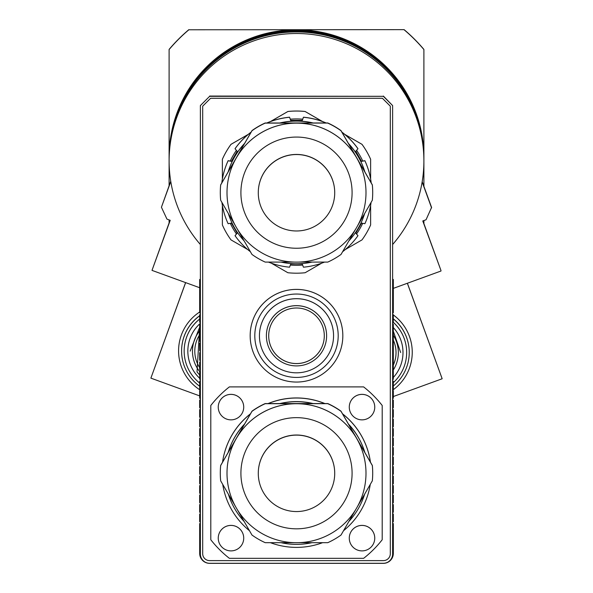 <?xml version="1.0" encoding="UTF-8"?>
<svg xmlns="http://www.w3.org/2000/svg" width="593" height="593" viewBox="0 0 593 593"><rect width="100%" height="100%" fill="white"/><g stroke="black" fill="none" stroke-linecap="round" stroke-linejoin="round"><path stroke-width="0.89" d="M188.87 29.65A166.774 166.774 180 0 0 169.101 49.419L169.101 157.827A127.399 127.399 180 0 1 296.5 30.428A127.399 127.399 180 0 1 423.899 157.827L423.899 157.345A127.399 127.399 180 0 0 296.5 29.946A127.399 127.399 180 0 0 169.101 157.345L169.101 157.301A127.399 127.399 0 0 1 296.5 29.895A127.399 127.399 0 0 1 423.899 157.293A127.399 127.399 180 0 0 296.5 29.902A127.399 127.399 180 0 0 169.101 157.301L169.101 157.189A127.399 127.399 0 0 1 296.5 29.791A127.399 127.399 0 0 1 423.899 157.189L423.899 49.419A166.774 166.774 180 0 0 404.13 29.65L188.87 29.776L404.13 29.65M423.899 157.189L423.899 157.293A127.399 127.399 0 0 1 423.899 157.301L423.899 157.345A127.399 127.399 180 0 1 423.899 157.582M169.101 157.827L169.101 157.938A127.399 127.399 180 0 0 169.101 157.946A127.399 127.399 180 0 1 296.5 30.547A127.399 127.399 180 0 1 423.899 157.946L423.899 157.938A127.399 127.399 180 0 0 296.5 30.54A127.399 127.399 180 0 0 169.101 157.938L169.101 185.683M169.101 219.907L169.101 222.931M423.899 223.576L423.899 220.552M423.899 186.328L423.899 160.911A127.399 127.399 180 0 0 296.5 33.512A127.399 127.399 180 0 0 200.375 244.516M392.625 244.516A127.399 127.399 180 0 0 423.899 160.911L423.899 159.25A127.399 127.399 180 0 0 296.5 31.852A127.399 127.399 180 0 0 169.101 159.287M423.899 159.287A127.399 127.399 180 0 0 423.899 159.25L423.899 158.976A127.399 127.399 180 0 0 296.5 31.577A127.399 127.399 180 0 0 169.101 159.117M423.899 158.783A127.399 127.399 180 0 0 423.899 158.583L423.899 158.583A127.399 127.399 180 0 0 296.5 31.184A127.399 127.399 180 0 0 169.101 158.642M169.101 158.583L169.101 158.472A127.399 127.399 180 0 1 296.5 31.073A127.399 127.399 180 0 1 423.899 158.472L423.899 157.99A127.399 127.399 180 0 0 296.5 30.591A127.399 127.399 180 0 0 169.101 158.227M423.899 49.545A166.774 166.774 180 0 0 404.13 29.776M188.87 29.776A166.774 166.774 180 0 0 169.101 49.545M185.594 282.602L150.881 378.134L199.678 395.894M185.646 282.616L150.881 378.134M178.575 350.863L178.575 350.848A46.328 46.328 0 0 1 199.678 312.007A46.328 46.328 0 0 0 200.137 390.016M170.072 220.255L152.001 270.378L199.678 287.731M170.784 181.532L161.422 207.246L166.959 219.121L170.221 220.314L152.001 270.378M161.422 207.246L170.732 181.213M407.354 283.261L442.096 378.571M442.104 378.571L407.406 283.246M393.322 314.95A46.328 46.328 -0 0 1 392.862 389.994M393.322 314.927A46.328 46.328 -0 0 1 412.246 352.279L412.246 352.301M393.322 396.539L442.119 378.779M422.194 181.658L431.578 207.431L426.041 219.766L422.779 220.959L440.999 270.564L422.928 220.9M393.322 288.368L440.999 271.016M422.142 181.969L431.578 207.891M392.625 324.178L392.862 322.221M392.625 333.674L392.862 331.717M392.625 343.169L392.862 341.212M392.625 352.665L392.862 350.715M392.625 362.167L392.862 360.21M392.625 371.663L392.862 369.706M392.625 381.158L392.862 379.201M392.625 390.654L392.862 388.697M392.625 400.149L392.862 398.2M392.625 409.652L392.862 407.695M392.625 419.147L392.862 417.19M392.625 428.643L392.862 426.686M392.625 438.138L392.862 436.181M392.625 447.633L392.862 445.684M392.625 457.136L392.862 455.179M392.625 466.632L392.862 464.675M392.625 476.127L392.862 474.17M392.625 485.623L392.862 483.666M392.625 495.118L392.862 493.168M392.625 504.621L392.862 502.664M392.625 514.116L392.862 512.159M392.625 523.612L392.862 521.655M200.137 521.655L200.375 523.612M200.137 512.159L200.375 514.116M200.137 502.664L200.375 504.621M200.137 493.168L200.375 495.118M200.137 483.666L200.375 485.623M200.137 474.17L200.375 476.127M200.137 464.675L200.375 466.632M200.137 455.179L200.375 457.136M200.137 445.684L200.375 447.633M200.137 436.181L200.375 438.138M200.137 426.686L200.375 428.643M200.137 417.19L200.375 419.147M200.137 407.695L200.375 409.652M200.137 398.2L200.375 400.149M200.137 388.697L200.375 390.654M200.137 379.201L200.375 381.158M200.137 369.706L200.375 371.663M200.137 360.21L200.375 362.167M200.137 350.715L200.375 352.665M200.137 341.212L200.375 343.169M200.137 331.717L200.375 333.674M200.137 322.221L200.375 324.178M200.137 312.726L200.375 314.683M392.625 314.683L392.862 312.726M200.375 316.892L199.678 316.892L199.678 314.683L200.137 314.683M200.375 326.387L199.678 326.387L199.678 324.178L200.137 324.178M200.375 335.89L199.678 335.89L199.678 333.674L200.137 333.674M200.375 345.385L199.678 345.385L199.678 343.169L200.137 343.169M200.375 354.881L199.678 354.881L199.678 352.665L200.137 352.665M200.375 364.376L199.678 364.376L199.678 362.167L200.137 362.167M200.375 373.872L199.678 373.872L199.678 371.663L200.137 371.663M200.375 383.375L199.678 383.375L199.678 381.158L200.137 381.158M200.375 392.87L199.678 392.87L199.678 390.654L200.137 390.654M200.375 402.365L199.678 402.365L199.678 400.149L200.137 400.149M200.375 411.861L199.678 411.861L199.678 409.652L200.137 409.652M200.375 421.356L199.678 421.356L199.678 419.147L200.137 419.147M200.375 430.859L199.678 430.859L199.678 428.643L200.137 428.643M200.375 440.354L199.678 440.354L199.678 438.138L200.137 438.138M200.375 449.85L199.678 449.85L199.678 447.633L200.137 447.633M200.375 459.345L199.678 459.345L199.678 457.136L200.137 457.136M200.375 468.841L199.678 468.841L199.678 466.632L200.137 466.632M200.375 478.343L199.678 478.343L199.678 476.127L200.137 476.127M200.375 487.839L199.678 487.839L199.678 485.623L200.137 485.623M200.375 497.334L199.678 497.334L199.678 495.118L200.137 495.118M200.375 506.83L199.678 506.83L199.678 504.621L200.137 504.621M200.375 516.325L199.678 516.325L199.678 514.116L200.137 514.116M392.862 523.612L393.322 523.612L393.322 525.828L392.625 525.828M200.375 525.828L199.678 525.828L199.678 523.612L200.137 523.612M392.862 514.116L393.322 514.116L393.322 516.325L392.625 516.325M392.862 504.621L393.322 504.621L393.322 506.83L392.625 506.83M392.862 495.118L393.322 495.118L393.322 497.334L392.625 497.334M392.862 485.623L393.322 485.623L393.322 487.839L392.625 487.839M392.862 476.127L393.322 476.127L393.322 478.343L392.625 478.343M392.862 466.632L393.322 466.632L393.322 468.841L392.625 468.841M392.862 457.136L393.322 457.136L393.322 459.345L392.625 459.345M392.862 447.633L393.322 447.633L393.322 449.85L392.625 449.85M392.862 438.138L393.322 438.138L393.322 440.354L392.625 440.354M392.862 428.643L393.322 428.643L393.322 430.859L392.625 430.859M392.862 419.147L393.322 419.147L393.322 421.356L392.625 421.356M392.862 409.652L393.322 409.652L393.322 411.861L392.625 411.861M392.862 400.149L393.322 400.149L393.322 402.365L392.625 402.365M392.862 390.654L393.322 390.654L393.322 392.87L392.625 392.87M392.862 381.158L393.322 381.158L393.322 383.375L392.625 383.375M392.862 371.663L393.322 371.663L393.322 373.872L392.625 373.872M392.862 362.167L393.322 362.167L393.322 364.376L392.625 364.376M392.862 352.665L393.322 352.665L393.322 354.881L392.625 354.881M392.862 343.169L393.322 343.169L393.322 345.385L392.625 345.385M392.862 333.674L393.322 333.674L393.322 335.89L392.625 335.89M392.862 324.178L393.322 324.178L393.322 326.387L392.625 326.387M392.862 314.683L393.322 314.683L393.322 316.892L392.625 316.892M200.375 279.473L199.678 279.473L199.678 281.682L200.375 281.682M392.625 281.682L393.322 281.682L393.322 279.473L392.625 279.473M324.297 335.779A27.797 27.797 -0 0 1 296.5 363.553A27.797 27.797 -0 0 1 268.703 335.779A27.797 27.797 -0 0 1 296.5 307.997A27.797 27.797 -0 0 1 324.297 335.794A27.797 27.797 -0 0 1 296.5 363.591A27.797 27.797 -0 0 1 268.703 335.794M326.61 335.794A30.11 30.11 -0 0 1 296.5 365.903A30.11 30.11 -0 0 1 266.39 335.794A30.11 30.11 -0 0 1 296.5 305.684A30.11 30.11 -0 0 1 326.61 335.794L326.61 335.757A30.11 30.11 -0 0 0 296.5 305.647A30.11 30.11 -0 0 0 266.39 335.757L266.39 335.794M333.562 335.757A37.062 37.062 -0 0 1 296.5 372.819A37.062 37.062 -0 0 1 259.438 335.757A37.062 37.062 -0 0 1 296.5 298.702A37.062 37.062 -0 0 1 333.562 335.757L333.562 335.734A37.062 37.062 -0 0 0 296.5 298.672A37.062 37.062 -0 0 0 259.438 335.734L259.438 335.734M338.195 335.734A41.695 41.695 -0 0 1 296.5 377.43A41.695 41.695 -0 0 1 254.805 335.734A41.695 41.695 -0 0 1 296.5 294.039A41.695 41.695 -0 0 1 338.195 335.734L338.195 335.727A41.695 41.695 -0 0 1 338.195 335.734M254.805 335.727L254.805 335.734A41.695 41.695 -0 0 1 296.5 294.039A41.695 41.695 -0 0 1 338.195 335.727M296.5 382.055A46.328 46.328 -0 0 1 250.172 335.727A46.328 46.328 -0 0 1 296.5 289.406A46.328 46.328 -0 0 1 342.828 335.727A46.328 46.328 -0 0 1 296.5 382.055M250.172 335.712L250.172 335.727A46.328 46.328 -0 0 1 296.5 289.384A46.328 46.328 -0 0 1 342.828 335.712L342.828 335.727M222.375 179.004L222.375 159.28A81.071 81.071 -0 0 1 230.996 144.351L248.178 134.433M247.652 249.512L230.996 239.891A81.071 81.071 -0 0 1 222.375 224.962L222.375 205.386M321.68 263.173L305.121 272.736A81.071 81.071 -0 0 1 287.879 272.736L271.32 263.173M370.625 205.386L370.625 224.962A81.071 81.071 -0 0 1 362.004 239.891L345.348 249.512M362.775 161.059A73.198 73.198 180 0 0 356.601 150.348M302.712 119.193A73.198 73.198 180 0 0 290.288 119.193M236.399 150.348A73.198 73.198 180 0 0 230.225 161.059M230.284 223.316A73.198 73.198 180 0 0 236.451 233.976M290.34 265.064A73.198 73.198 180 0 0 302.66 265.064M356.549 233.976A73.198 73.198 180 0 0 362.716 223.316M344.822 134.433L362.004 144.351A81.071 81.071 -0 0 1 370.625 159.28L370.625 179.004M270.667 121.446L287.879 111.506A81.071 81.071 -0 0 1 305.121 111.506L322.333 121.446M222.375 159.28L222.375 159.258A81.071 81.071 180 0 1 230.996 144.329L230.996 144.351M362.004 144.351L362.004 144.329A81.071 81.071 180 0 1 370.625 159.258L370.625 159.28M287.879 111.506L287.879 111.484A81.071 81.071 180 0 1 305.121 111.484L305.121 111.506M230.996 144.329L248.282 134.352M270.549 121.491L287.879 111.484M305.121 111.484L322.451 121.491M344.718 134.352L362.004 144.329M243.723 407.124A12.742 12.742 -0 0 1 230.981 419.859A12.742 12.742 -0 0 1 218.246 407.124A12.742 12.742 -0 0 1 230.981 394.382A12.742 12.742 -0 0 1 243.723 407.124L243.723 407.102A12.742 12.742 -0 0 0 230.981 394.36A12.742 12.742 -0 0 0 218.246 407.102L218.246 407.124M218.246 538.133L218.246 538.155A12.742 12.742 -0 0 1 230.981 525.391A12.742 12.742 -0 0 1 243.723 538.155A12.742 12.742 -0 0 1 230.981 550.89A12.742 12.742 -0 0 1 218.246 538.155A12.742 12.742 -0 0 1 230.981 525.413A12.742 12.742 -0 0 1 243.723 538.133L243.723 538.155M349.277 538.155A12.742 12.742 -0 0 1 362.019 525.413A12.742 12.742 -0 0 1 374.754 538.155A12.742 12.742 -0 0 1 362.019 550.89A12.742 12.742 -0 0 1 349.277 538.155L349.277 538.155A12.742 12.742 -0 0 1 362.019 525.391A12.742 12.742 -0 0 1 374.754 538.133L374.754 538.155M362.019 419.859A12.742 12.742 -0 0 1 349.277 407.124A12.742 12.742 -0 0 1 362.019 394.382A12.742 12.742 -0 0 1 374.754 407.124A12.742 12.742 -0 0 1 362.019 419.859M349.277 407.124L349.277 407.102A12.742 12.742 -0 0 1 362.019 394.36A12.742 12.742 -0 0 1 374.754 407.102L374.754 407.124M222.553 462.132A74.688 74.688 -0 0 1 250.439 413.84A74.688 74.688 -0 0 0 222.56 462.132A74.688 74.688 -0 0 1 250.409 413.899A74.688 74.688 -0 0 0 222.56 462.117M268.118 403.551A74.688 74.688 -0 0 1 324.882 403.551M342.561 413.84A74.688 74.688 -0 0 1 370.447 462.132A74.688 74.688 -0 0 0 342.591 413.899A74.688 74.688 -0 0 1 370.44 462.117A74.688 74.688 -0 0 0 342.569 413.855M268.192 403.551A74.688 74.688 -0 0 1 324.808 403.551M250.365 413.973A74.688 74.688 -0 0 0 222.568 462.11A74.688 74.688 -0 0 1 250.372 413.951M268.266 403.551A74.688 74.688 -0 0 1 324.734 403.551M342.628 413.951A74.688 74.688 -0 0 1 370.432 462.11A74.688 74.688 -0 0 0 342.635 413.973M268.14 403.551A74.688 74.688 -0 0 1 324.86 403.551M268.214 403.551A74.688 74.688 -0 0 1 324.786 403.551M370.262 484.407A74.688 74.688 -0 0 1 343.517 530.728M322.599 542.677A74.688 74.688 -0 0 1 270.401 542.677M249.483 530.728A74.688 74.688 -0 0 1 222.738 484.407M268.288 403.551A74.688 74.688 -0 0 1 324.712 403.551M210.797 405.486L210.797 405.471A108.867 108.867 -0 0 1 229.365 386.903L363.635 386.91A108.867 108.867 -0 0 1 382.203 405.486L382.203 539.749A108.867 108.867 -0 0 1 363.635 558.324L229.365 558.324A108.867 108.867 -0 0 1 210.797 539.749L210.797 405.486A108.867 108.867 -0 0 1 229.365 386.91L363.635 386.91A108.867 108.867 -0 0 1 382.203 405.471L382.203 405.486M199.678 281.682L199.678 312.726L200.375 312.726M392.625 312.726L393.322 312.726L393.322 281.682M199.678 316.892L199.678 322.221L200.375 322.221M392.625 322.221L393.322 322.221L393.322 316.892M199.678 326.387L199.678 331.717L200.375 331.717M392.625 331.717L393.322 331.717L393.322 326.387M199.678 335.89L199.678 341.212L200.375 341.212M392.625 341.212L393.322 341.212L393.322 335.89M199.678 345.385L199.678 350.715L200.375 350.715M392.625 350.715L393.322 350.715L393.322 345.385M199.678 354.881L199.678 360.21L200.375 360.21M392.625 360.21L393.322 360.21L393.322 354.881M199.678 364.376L199.678 369.706L200.375 369.706M392.625 369.706L393.322 369.706L393.322 364.376M199.678 373.872L199.678 379.201L200.375 379.201M392.625 379.201L393.322 379.201L393.322 373.872M199.678 383.375L199.678 388.697L200.375 388.697M392.625 388.697L393.322 388.697L393.322 383.375M199.678 392.87L199.678 398.2L200.375 398.2M392.625 398.2L393.322 398.2L393.322 392.87M199.678 402.365L199.678 407.695L200.375 407.695M392.625 407.695L393.322 407.695L393.322 402.365M199.678 411.861L199.678 417.19L200.375 417.19M392.625 417.19L393.322 417.19L393.322 411.861M199.678 421.356L199.678 426.686L200.375 426.686M392.625 426.686L393.322 426.686L393.322 421.356M199.678 430.859L199.678 436.181L200.375 436.181M392.625 436.181L393.322 436.181L393.322 430.859M199.678 440.354L199.678 445.684L200.375 445.684M392.625 445.684L393.322 445.684L393.322 440.354M199.678 449.85L199.678 455.179L200.375 455.179M392.625 455.179L393.322 455.179L393.322 449.85M199.678 459.345L199.678 464.675L200.375 464.675M392.625 464.675L393.322 464.675L393.322 459.345M199.678 468.841L199.678 474.17L200.375 474.17M392.625 474.17L393.322 474.17L393.322 468.841M199.678 478.343L199.678 483.666L200.375 483.666M392.625 483.666L393.322 483.666L393.322 478.343M199.678 487.839L199.678 493.168L200.375 493.168M392.625 493.168L393.322 493.168L393.322 487.839M199.678 497.334L199.678 502.664L200.375 502.664M392.625 502.664L393.322 502.664L393.322 497.334M199.678 506.83L199.678 512.159L200.375 512.159M392.625 512.159L393.322 512.159L393.322 506.83M200.375 521.655L199.678 521.655L199.678 516.325M393.322 516.325L393.322 521.655L392.625 521.655M393.322 525.828L393.322 553.388A9.962 9.962 -0 0 1 383.36 563.35L209.64 563.35A9.962 9.962 -0 0 1 199.678 553.388L199.678 525.828M210.597 98.29L382.403 98.29L390.313 106.191L390.313 553.677A6.946 6.946 -0 0 1 383.36 560.622L209.64 560.622A6.946 6.946 -0 0 1 202.687 553.677L202.687 106.191L210.597 98.268L382.403 98.29M382.403 98.268L390.313 106.177M202.687 106.177L210.597 98.268M383.36 563.291L209.64 563.291A9.266 9.266 -0 0 1 200.375 554.025L200.375 105.584L209.64 96.318L383.36 96.318L392.625 105.584L392.625 554.025A9.266 9.266 -0 0 1 383.36 563.291M209.64 96.318L200.375 105.584M209.64 96.059L383.36 96.318M383.36 96.059L392.625 105.584M422.52 139.992L422.542 140.148A127.399 127.399 180 0 0 389.586 71.723L389.697 71.842M250.098 40.05L250.365 39.946A127.399 127.399 180 0 0 190.99 87.297L190.99 87.193A127.399 127.399 180 0 0 174.891 120.616L174.891 120.727A127.399 127.399 180 0 0 169.101 158.702L169.101 158.976M360.27 48.411L360.581 48.589A127.399 127.399 180 0 0 286.538 31.696L286.901 31.666M423.899 159.117A127.399 127.399 180 0 0 423.899 158.976L423.899 158.59A127.399 127.399 180 0 0 422.542 140.037M389.586 71.612A127.399 127.399 180 0 0 360.581 48.485M286.538 31.585A127.399 127.399 180 0 0 250.365 39.842M423.899 158.983A127.399 127.399 180 0 0 296.5 31.585A127.399 127.399 180 0 0 169.101 158.983L169.101 159.25M423.899 159.332A127.399 127.399 180 0 0 296.5 31.933A127.399 127.399 180 0 0 169.101 159.332L169.101 160.911M393.322 318.856A43.319 43.319 180 0 1 409.237 352.398A43.319 43.319 180 0 0 409.237 352.398L409.237 352.361A43.319 43.319 180 0 0 393.322 318.812M393.322 386.006A43.319 43.319 180 0 0 409.237 352.457L409.237 352.42A43.319 43.319 180 0 0 393.322 318.871M409.237 352.457A43.319 43.319 180 0 0 393.322 318.915M393.322 382.641A40.739 40.739 180 0 0 406.657 352.501L406.657 352.457A40.739 40.739 180 0 0 393.218 322.221M406.657 352.501A40.739 40.739 180 0 0 393.174 322.221M402.981 352.524L402.981 352.501A37.062 37.062 180 0 0 393.322 327.544A37.062 37.062 180 0 1 393.322 377.474M392.862 370.662A32.43 32.43 180 0 0 393.322 335.267A32.43 32.43 180 0 1 398.348 352.59L398.348 352.605M393.322 340.13A30.11 30.11 0 0 1 393.322 365.095M279.911 403.551A71.345 71.345 -0 0 1 313.089 403.551M348.447 424.039A71.345 71.345 -0 0 1 364.821 452.4M228.179 452.4A71.345 71.345 -0 0 1 244.553 424.039M312.882 403.551A71.345 71.345 180 0 0 280.118 403.551M244.479 424.165A71.345 71.345 180 0 0 228.209 452.34M364.791 452.34A71.345 71.345 180 0 0 348.521 424.165M334.719 473.34A38.219 38.219 -0 0 1 296.5 511.559A38.219 38.219 -0 0 1 258.281 473.34A38.219 38.219 -0 0 1 296.5 435.121A38.219 38.219 -0 0 1 334.719 473.34L334.719 473.236A38.219 38.219 -0 0 0 296.5 435.017A38.219 38.219 -0 0 0 258.281 473.236L258.281 473.34M265.219 403.7L327.781 403.655L265.219 403.7A76.208 76.208 -0 0 0 251.966 411.349L220.678 465.535L251.966 411.349M341.034 411.349L372.322 465.535L341.034 411.349A76.208 76.208 -0 0 0 327.781 403.7M357.401 506.681L372.322 480.841A76.208 76.208 -0 0 0 372.708 473.184L372.708 473.147A76.208 76.208 -0 0 0 372.322 465.49M298.583 542.677L327.781 542.677A76.208 76.208 -0 0 0 341.034 535.027L355.933 509.231M237.067 509.231L251.966 535.027A76.208 76.208 -0 0 0 265.219 542.677L294.417 542.677M220.678 465.535A76.208 76.208 -0 0 0 220.678 480.841L235.599 506.681M265.219 403.588L327.781 403.551L265.219 403.588A76.208 76.208 180 0 0 251.966 411.245L220.678 465.431L251.966 411.245M341.034 411.245L372.322 465.431L341.034 411.245A76.208 76.208 180 0 0 327.781 403.588M327.781 403.551A76.208 76.208 -0 0 1 341.034 411.201M372.322 465.386A76.208 76.208 -0 0 1 372.708 473.036L372.708 473.081A76.208 76.208 180 0 0 372.322 465.431M220.678 465.431A76.208 76.208 180 0 0 220.292 473.081L220.292 473.036A76.208 76.208 -0 0 1 220.678 465.386M251.966 411.201A76.208 76.208 -0 0 1 265.219 403.551M355.904 437.056A69.492 69.492 -0 0 1 357.423 439.687M235.577 439.687A69.492 69.492 -0 0 1 237.096 437.056M294.35 403.655A69.492 69.492 -0 0 1 298.65 403.655M220.292 473.184L220.292 473.147A76.208 76.208 -0 0 1 220.678 465.49M327.781 403.655A76.208 76.208 -0 0 1 341.034 411.305M251.966 411.305A76.208 76.208 -0 0 1 265.219 403.655M227.008 473.221L227.008 473.184A69.492 69.492 -0 0 1 356.682 438.442A69.492 69.492 -0 0 1 365.992 473.184L365.992 473.221A69.492 69.492 180 0 0 296.5 403.729A69.492 69.492 180 0 0 227.008 473.221A69.492 69.492 180 0 0 296.5 542.706A69.492 69.492 180 0 0 365.992 473.221M372.322 465.535A76.208 76.208 -0 0 1 372.708 473.184M280.333 403.551A71.345 71.345 -0 0 1 312.667 403.551M348.595 424.291A71.345 71.345 -0 0 1 364.762 452.289M364.658 494.117A71.345 71.345 -0 0 1 348.832 521.521M311.985 542.677A71.345 71.345 -0 0 1 281.015 542.677M244.168 521.521A71.345 71.345 -0 0 1 228.342 494.117M228.238 452.289A71.345 71.345 -0 0 1 244.405 424.291M280.237 403.551A71.345 71.345 -0 0 1 312.763 403.551M348.565 424.24A71.345 71.345 -0 0 1 364.777 452.311M228.223 452.311A71.345 71.345 -0 0 1 244.435 424.24M279.911 122.966A71.345 71.345 -0 0 1 313.089 122.966M348.447 143.454A71.345 71.345 -0 0 1 364.821 171.814M228.179 171.814A71.345 71.345 -0 0 1 244.553 143.454M312.882 122.966A71.345 71.345 180 0 0 280.118 122.966M244.479 143.58A71.345 71.345 180 0 0 228.209 171.755M364.791 171.755A71.345 71.345 180 0 0 348.521 143.58M334.719 192.755A38.219 38.219 -0 0 1 296.5 230.974A38.219 38.219 -0 0 1 258.281 192.755A38.219 38.219 -0 0 1 296.5 154.536A38.219 38.219 -0 0 1 334.719 192.755L334.719 192.658A38.219 38.219 -0 0 0 296.5 154.439A38.219 38.219 -0 0 0 258.281 192.658L258.281 192.755M231.418 161.266L228.112 160.688L231.418 161.266L237.207 151.237L231.418 161.281L237.207 151.267M231.418 161.303L228.112 160.718L231.418 161.303L237.207 151.282L231.418 161.348L228.112 160.755L231.418 161.333L237.207 151.311L235.05 148.739A75.281 75.281 -0 0 1 251.039 132.224A75.281 75.281 -0 0 0 235.05 148.739M251.098 132.12A75.281 75.281 -0 0 0 235.05 148.673L235.05 148.673A75.281 75.281 -0 0 1 251.106 132.106M235.05 148.702L235.05 148.71A75.281 75.281 -0 0 1 251.069 132.165A75.281 75.281 -0 0 0 235.05 148.71M235.05 235.643L237.207 233.071L235.05 235.643M235.05 235.68L237.207 233.108L235.05 235.68M221.908 202.383A75.281 75.281 -0 0 0 228.112 223.702L231.418 223.124L237.207 233.153L235.05 235.718L237.207 233.138M235.05 235.718L235.05 235.71A75.281 75.281 -0 0 0 250.409 251.751M268.466 262.091A75.281 75.281 -0 0 0 289.562 267.191L290.711 264.041L302.289 264.041L303.438 267.191A75.281 75.281 -0 0 0 324.534 262.091M355.793 233.071L357.95 235.643L355.793 233.086M355.793 233.108L357.95 235.71L355.793 233.153L361.582 223.124L364.888 223.702A75.281 75.281 -0 0 0 371.092 202.383M357.95 235.71L357.95 235.718A75.281 75.281 -0 0 1 342.591 251.751M355.793 151.237L361.582 161.348L355.793 151.311L357.95 148.732A75.281 75.281 -0 0 0 341.961 132.224A75.281 75.281 -0 0 1 357.95 148.739M361.582 161.303L364.888 160.696L361.582 161.311M341.902 132.12A75.281 75.281 -0 0 1 357.95 148.673L357.95 148.665A75.281 75.281 -0 0 0 341.894 132.106M357.95 148.71L357.95 148.702A75.281 75.281 -0 0 0 341.931 132.165A75.281 75.281 -0 0 1 357.95 148.71M364.888 160.762A75.281 75.281 -0 0 1 371.196 182.852A75.281 75.281 -0 0 0 364.888 160.755L361.582 161.348M303.438 117.266A75.281 75.281 -0 0 1 326.002 122.966A75.281 75.281 -0 0 0 303.438 117.273L302.289 120.423L290.711 120.423L289.562 117.266A75.281 75.281 -0 0 0 267.013 122.966A75.281 75.281 -0 0 1 289.562 117.266M221.804 182.852A75.281 75.281 -0 0 1 228.112 160.755A75.281 75.281 -0 0 0 221.804 182.859A75.281 75.281 -0 0 1 228.112 160.762M303.438 117.229A75.281 75.281 -0 0 1 326.083 122.966A75.281 75.281 -0 0 0 303.438 117.236L302.289 120.394L290.711 120.394L289.562 117.229A75.281 75.281 -0 0 0 266.932 122.966A75.281 75.281 -0 0 1 289.562 117.229M364.888 160.718A75.281 75.281 -0 0 1 371.203 182.859A75.281 75.281 -0 0 0 364.888 160.688A75.281 75.281 -0 0 1 371.203 182.866M364.888 160.725A75.281 75.281 -0 0 1 371.196 182.859M221.797 182.859A75.281 75.281 -0 0 1 228.112 160.718A75.281 75.281 -0 0 0 221.797 182.866A75.281 75.281 -0 0 1 228.112 160.696M303.438 117.199A75.281 75.281 -0 0 1 326.157 122.966A75.281 75.281 -0 0 0 303.438 117.206L302.289 120.364L290.711 120.364L289.562 117.199A75.281 75.281 -0 0 0 266.857 122.966A75.281 75.281 -0 0 1 289.562 117.199M290.711 120.349L302.289 120.394L290.711 120.349M290.711 120.416L302.289 120.423M265.219 123.114L327.781 123.07L265.219 123.114A76.208 76.208 -0 0 0 251.966 130.764L220.678 184.949L251.966 130.764M341.034 130.764L372.322 184.949L341.034 130.764A76.208 76.208 -0 0 0 327.781 123.114M357.401 226.096L372.322 200.256A76.208 76.208 -0 0 0 372.708 192.606L372.708 192.562A76.208 76.208 -0 0 0 372.322 184.912M298.583 262.091L327.781 262.091A76.208 76.208 -0 0 0 341.034 254.441L355.933 228.646M237.067 228.646L251.966 254.441A76.208 76.208 -0 0 0 265.219 262.091L294.417 262.091M220.678 184.949A76.208 76.208 -0 0 0 220.678 200.256L235.599 226.096M265.219 123.01L327.781 122.966L265.219 123.01A76.208 76.208 180 0 0 251.966 130.66L220.678 184.846L251.966 130.66M341.034 130.66L372.322 184.846L341.034 130.66A76.208 76.208 180 0 0 327.781 123.01M327.781 122.966A76.208 76.208 -0 0 1 341.034 130.616M372.322 184.801A76.208 76.208 -0 0 1 372.708 192.458L372.708 192.495A76.208 76.208 180 0 0 372.322 184.846M220.678 184.846A76.208 76.208 180 0 0 220.292 192.495L220.292 192.458A76.208 76.208 -0 0 1 220.678 184.801M251.966 130.616A76.208 76.208 -0 0 1 265.219 122.966M355.904 156.478A69.492 69.492 -0 0 1 356.682 157.782A69.492 69.492 -0 0 1 357.423 159.109M235.577 159.109A69.492 69.492 -0 0 1 237.096 156.478M294.35 123.07A69.492 69.492 -0 0 1 298.65 123.07M220.292 192.606L220.292 192.562A76.208 76.208 -0 0 1 220.678 184.912M327.781 123.07A76.208 76.208 -0 0 1 341.034 130.727M251.966 130.727A76.208 76.208 -0 0 1 265.219 123.07M227.008 192.636L227.008 192.606A69.492 69.492 -0 0 1 356.682 157.857A69.492 69.492 -0 0 1 365.992 192.606L365.992 192.636A69.492 69.492 180 0 0 296.5 123.144A69.492 69.492 180 0 0 227.008 192.636A69.492 69.492 180 0 0 296.5 262.128A69.492 69.492 180 0 0 365.992 192.636M372.322 184.949A76.208 76.208 -0 0 1 372.708 192.606M280.333 122.966A71.345 71.345 -0 0 1 312.667 122.966M348.595 143.714A71.345 71.345 -0 0 1 364.762 171.703A71.345 71.345 -0 0 0 348.565 143.654M364.658 213.532A71.345 71.345 -0 0 1 348.832 240.936M311.985 262.091A71.345 71.345 -0 0 1 281.015 262.091M244.168 240.936A71.345 71.345 -0 0 1 228.342 213.532M244.435 143.654A71.345 71.345 -0 0 0 228.223 171.725A71.345 71.345 -0 0 1 244.405 143.714M280.237 122.966A71.345 71.345 -0 0 1 312.763 122.966M199.678 315.713A43.319 43.319 180 0 0 181.591 350.923L181.591 350.96A43.319 43.319 180 0 0 181.591 350.974L181.591 351.019A43.319 43.319 180 0 0 199.678 386.236M199.678 315.75A43.319 43.319 180 0 0 181.591 350.96M199.678 315.772A43.319 43.319 180 0 0 181.591 350.982M199.678 315.81A43.319 43.319 180 0 0 181.591 351.019M199.678 319.034A40.739 40.739 180 0 0 184.164 351.019L184.164 351.063A40.739 40.739 180 0 0 199.678 383.048M199.678 319.078A40.739 40.739 180 0 0 184.164 351.063M200.137 323.489A37.062 37.062 180 0 0 187.84 351.063L187.84 351.086A37.062 37.062 180 0 0 199.678 378.238M192.473 351.152L192.473 351.167A32.43 32.43 180 0 1 199.678 330.775A32.43 32.43 180 0 0 199.767 371.663M199.678 367.616A30.11 30.11 0 0 1 199.678 334.726M200.137 323.511A37.062 37.062 180 0 0 187.84 351.086M296.5 417.65A55.594 55.594 -0 0 1 344.644 501.033A55.594 55.594 -0 0 1 248.356 501.033A55.594 55.594 -0 0 1 296.5 417.65M296.5 137.065A55.594 55.594 -0 0 1 344.644 220.455A55.594 55.594 -0 0 1 248.356 220.455A55.594 55.594 -0 0 1 296.5 137.065M400.668 352.546L393.322 331.205M393.322 373.953L393.322 331.228M190.16 351.138L199.678 327.24L190.16 351.1M199.678 327.254L197.032 371.9L199.678 375.043"/></g></svg>
